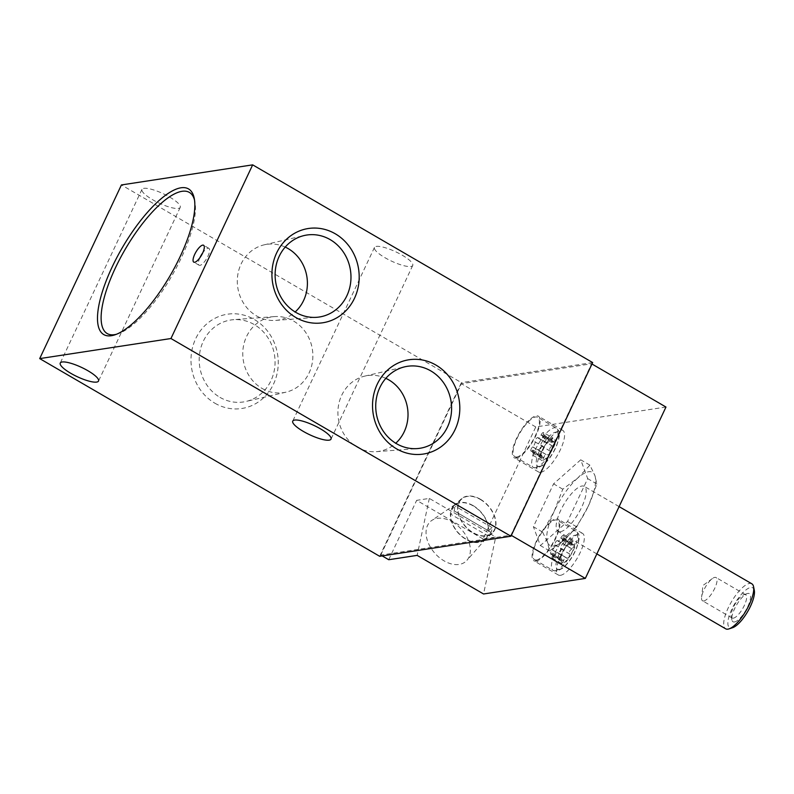 <?xml version="1.0" encoding="UTF-8"?>
<svg xmlns="http://www.w3.org/2000/svg" width="794" height="794" viewBox="0 0 794 794"><rect width="100%" height="100%" fill="white"/><g stroke="black" fill="none" stroke-linecap="round" stroke-linejoin="round"><path stroke-width="0.6" stroke-dasharray="3.97 2.98" d="M451.657 509.411A22.778 15.255 -131.5 0 1 454.456 505.441A22.778 15.255 -131.5 0 1 473.105 505.867A22.778 15.255 -131.5 0 1 488.459 530.809L451.657 509.411L455.28 506.205A22.778 15.255 -131.5 0 0 454.257 510.949L450.645 514.155A22.778 15.255 -131.5 0 0 463.13 537.191A22.778 15.255 -131.5 0 0 484.658 539.533A22.778 15.255 -131.5 0 0 487.447 535.553L450.645 514.155M480.34 499.466A22.778 15.255 -131.5 0 1 491.893 533.121A22.778 15.255 -131.5 0 1 465.373 526.184A22.778 15.255 -131.5 0 1 461.691 499.029A22.778 15.255 -131.5 0 1 480.34 499.466M488.459 530.809L492.082 527.603A22.778 15.255 -131.5 0 1 491.069 532.357L487.447 535.553M543.473 432.522A2.571 0.844 120.2 0 0 541.141 434.894L541.061 435.072A3.255 1.072 120.2 0 1 538.114 438.08A3.255 1.072 120.2 0 1 537.925 437.841L537.895 437.772A2.571 0.844 120.2 0 0 537.756 437.583A2.571 0.844 120.2 0 0 535.91 439.092A2.571 0.844 120.2 0 0 535.027 441.831L535.047 441.911A3.255 1.072 120.2 0 1 532.724 446.853L532.615 446.953A2.571 0.844 120.2 0 0 531.047 449.285A2.571 0.844 120.2 0 0 530.918 451.052A2.571 0.844 120.2 0 0 531.811 450.704L540.347 455.657A12.853 4.228 -59.8 0 0 542.183 460.609L532.387 455.012A2.571 0.844 120.2 0 1 532.645 452.947L541.756 458.029L542.183 460.609A12.853 4.228 -59.8 0 0 549.329 454.277A12.853 4.228 -59.8 0 0 554.639 443.002A12.853 4.228 -59.8 0 0 552.803 438.04A12.853 4.228 -59.8 0 0 545.657 444.372A12.853 4.228 -59.8 0 0 540.347 455.657L545.657 444.372L553.011 438.08L543.473 432.522A2.571 0.844 120.2 0 1 543.215 434.576L552.158 440.005L552.803 438.04M541.756 458.029C542.113 455.29 541.845 454.565 540.952 455.855L541.667 455.19M531.811 450.704L540.347 455.657M546.977 443.221L537.925 437.841M537.756 437.583L546.957 442.933L537.895 437.772M543.136 434.755A3.255 1.072 120.2 0 0 542.808 437.365A3.255 1.072 120.2 0 0 543.94 436.928L552.971 442.169L551.433 442.367L552.158 440.005M552.971 442.169L554.341 441.99L554.639 443.002L552.167 445.92C549.964 447.379 549.19 449.027 549.835 450.873L549.329 454.277L546.957 454.942C545.677 453.979 544.634 454.902 543.83 457.711L542.183 460.609M565.388 547.374A12.853 4.228 -59.8 0 0 560.088 558.658L565.388 547.374L572.534 541.051A12.853 4.228 -59.8 0 0 565.388 547.374M557.636 540.774A2.571 0.844 120.2 0 0 557.487 540.585A2.571 0.844 120.2 0 0 555.641 542.094A2.571 0.844 120.2 0 0 554.758 544.843L554.788 544.912A3.255 1.072 120.2 0 1 552.455 549.865L552.346 549.954A2.571 0.844 120.2 0 0 550.778 552.287A2.571 0.844 120.2 0 0 550.659 554.053A2.571 0.844 120.2 0 0 551.552 553.706L551.651 553.616A3.255 1.072 120.2 0 1 552.783 553.17A3.255 1.072 120.2 0 1 552.465 555.78L552.376 555.959A2.571 0.844 120.2 0 0 552.128 558.023A2.571 0.844 120.2 0 0 554.45 555.641L554.53 555.472A3.255 1.072 120.2 0 1 557.487 552.455A3.255 1.072 120.2 0 1 557.666 552.693L557.696 552.763A2.571 0.844 120.2 0 0 557.845 552.952A2.571 0.844 120.2 0 0 559.691 551.453A2.571 0.844 120.2 0 0 560.574 548.704L560.544 548.624A3.255 1.072 120.2 0 1 562.867 543.682L562.976 543.582A2.571 0.844 120.2 0 0 564.544 541.25A2.571 0.844 120.2 0 0 564.673 539.483A2.571 0.844 120.2 0 0 563.78 539.831L563.671 539.93A3.255 1.072 120.2 0 1 562.549 540.367A3.255 1.072 120.2 0 1 562.867 537.756L562.946 537.588A2.571 0.844 120.2 0 0 563.204 535.523A2.571 0.844 120.2 0 0 560.872 537.905L560.792 538.074A3.255 1.072 120.2 0 1 557.845 541.091L566.688 545.954M572.534 541.051L571.174 545.379L574.072 545.002L574.37 546.004A12.853 4.228 -59.8 0 0 572.534 541.051L572.742 541.081M572.047 548.853L571.898 548.932C569.695 550.381 568.921 552.029 569.576 553.875L569.06 557.289A12.853 4.228 -59.8 0 0 574.37 546.004L572.047 548.853L562.976 543.582M557.696 552.763L566.698 557.944C565.417 556.991 564.365 557.914 563.561 560.713L561.914 563.611A12.853 4.228 -59.8 0 0 569.06 557.289L567.055 558.301M557.487 552.455L566.698 557.944L557.666 552.693M588.235 506.254L576.712 526.859L564.574 539.712A42.29 13.905 -59.8 0 0 588.235 506.254A42.29 13.905 -59.8 0 0 594.835 475.398L596.889 483.983L588.235 506.254M547.513 542.322A42.29 13.905 -59.8 0 0 564.574 539.712L549.567 550.907L547.513 542.322L542.59 532.079L554.113 511.475A42.29 13.905 -59.8 0 0 547.513 542.322M577.774 478.008A42.29 13.905 -59.8 0 0 554.113 511.475L562.767 489.203L577.774 478.008L589.912 465.155L594.835 475.398A42.29 13.905 -59.8 0 0 577.774 478.008M754.3 590.369A23.036 7.573 -59.8 0 0 735.184 602.954A23.036 7.573 -59.8 0 0 731.651 627.935A23.036 7.573 -59.8 0 0 732.594 627.707M734.45 621.99A16.267 5.35 -59.8 0 0 748.047 606.021A16.267 5.35 -59.8 0 0 747.223 593.594A16.267 5.35 -59.8 0 0 736.544 605.028A16.267 5.35 -59.8 0 0 731.889 619.955A16.267 5.35 -59.8 0 0 734.45 621.99M751.809 583.789A26.023 8.555 -59.8 0 0 731.334 601.991A26.023 8.555 -59.8 0 0 725.637 628.788M560.415 531.712A26.023 8.555 -59.8 0 0 580.196 510.214A26.023 8.555 -59.8 0 0 584.255 486.365A26.023 8.555 -59.8 0 0 563.78 504.557A26.023 8.555 -59.8 0 0 558.093 531.355A26.023 8.555 -59.8 0 0 560.415 531.712M733.309 618.179A13.448 4.417 -59.8 0 0 743.531 607.073A13.448 4.417 -59.8 0 0 745.626 594.746A13.448 4.417 -59.8 0 0 743.879 594.696A13.448 4.417 -59.8 0 0 735.046 604.155A13.448 4.417 -59.8 0 0 731.195 616.501A13.448 4.417 -59.8 0 0 732.108 618A13.448 4.417 -59.8 0 0 733.309 618.179M703.732 600.989A13.448 4.417 -59.8 0 0 713.955 589.882A13.448 4.417 -59.8 0 0 716.059 577.546A13.448 4.417 -59.8 0 0 714.848 577.367A13.448 4.417 -59.8 0 0 712.387 578.558A13.448 4.417 -59.8 0 0 701.598 597.118A13.448 4.417 -59.8 0 0 702.531 600.8A13.448 4.417 -59.8 0 0 703.732 600.989M542.59 532.079L533.399 526.73L553.577 483.854L580.722 459.805L587.699 478.633L567.521 521.509L540.367 545.557L533.399 526.73M562.767 489.203L553.577 483.854M549.567 550.907L540.367 545.557M576.712 526.859L567.521 521.509M596.889 483.983L587.699 478.633M589.912 465.155L580.722 459.805M540.734 472.321A24.078 7.91 -59.8 0 0 559.026 452.431A24.078 7.91 -59.8 0 0 562.777 430.368A24.078 7.91 -59.8 0 0 543.84 447.201A24.078 7.91 -59.8 0 0 538.58 471.993A24.078 7.91 -59.8 0 0 540.734 472.321M560.465 575.322A24.078 7.91 -59.8 0 0 578.757 555.443A24.078 7.91 -59.8 0 0 582.518 533.37A24.078 7.91 -59.8 0 0 563.571 550.202A24.078 7.91 -59.8 0 0 558.311 574.995A24.078 7.91 -59.8 0 0 560.465 575.322M665.968 407.034L535.771 426.954L483.06 538.967L495.734 537.022L483.546 593.981M380.753 555.085L461.393 383.71L591.59 363.781L510.949 535.166L380.753 555.085L382.202 555.919M379.691 556.306L461.413 382.648L121.422 184.942M592.652 362.56L461.413 382.648M483.06 538.967L416.661 500.349L429.336 498.414L495.734 537.022M388.723 559.72L416.661 500.349M535.771 426.954L461.393 383.71M169.638 197.071A21.15 5.111 25.2 0 1 180.238 207.383A21.15 5.111 25.2 0 1 158.929 203.006A21.15 5.111 25.2 0 1 141.967 189.379A21.15 5.111 25.2 0 1 169.638 197.071M402.131 255.142A21.15 5.111 25.2 0 1 412.731 265.454A21.15 5.111 25.2 0 1 391.422 261.077A21.15 5.111 25.2 0 1 374.46 247.45A21.15 5.111 25.2 0 1 402.131 255.142M214.916 403.223A47.69 43.541 81.3 0 0 278.188 360.029A47.69 43.541 81.3 0 0 210.747 320.816A47.69 43.541 81.3 0 0 214.916 403.223M199.929 257.663A9.756 3.206 -59.8 0 0 199.086 265.226A9.756 3.206 -59.8 0 0 199.959 265.355A9.756 3.206 -59.8 0 0 207.373 257.296A9.756 3.206 -59.8 0 0 208.901 248.353A9.756 3.206 -59.8 0 0 202.748 252.82M116.39 334.284A81.663 26.837 -59.8 0 0 117.899 333.837A81.663 26.837 -59.8 0 0 171.514 276.461A81.663 26.837 -59.8 0 0 194.867 201.487A81.663 26.837 -59.8 0 0 194.5 199.949M219.998 397.377A41.467 37.854 81.3 0 0 246.001 401.456A41.467 37.854 81.3 0 0 274.545 355.246A41.467 37.854 81.3 0 0 233.486 319.684A41.467 37.854 81.3 0 0 199.85 352.208A41.467 37.854 81.3 0 0 219.998 397.377M261.99 388.385A38.311 34.976 81.3 0 0 286.019 392.157A38.311 34.976 81.3 0 0 312.637 360.218A38.311 34.976 81.3 0 0 293.651 321.113A38.311 34.976 81.3 0 0 274.456 316.598A38.311 34.976 81.3 0 0 243.371 346.65A38.311 34.976 81.3 0 0 261.99 388.385M385.834 378.341A38.311 34.976 81.3 0 0 364.774 376.108A38.311 34.976 81.3 0 0 338.145 408.047A38.311 34.976 81.3 0 0 357.141 447.151A38.311 34.976 81.3 0 0 376.336 451.667A38.311 34.976 81.3 0 0 395.759 443.231M285.215 247.083A38.311 34.976 81.3 0 0 264.154 244.84A38.311 34.976 81.3 0 0 237.535 276.788A38.311 34.976 81.3 0 0 256.522 315.893A38.311 34.976 81.3 0 0 275.717 320.399A38.311 34.976 81.3 0 0 295.15 311.973M536.029 561.11A24.078 7.91 -59.8 0 0 554.321 541.23A24.078 7.91 -59.8 0 0 558.083 519.167A24.078 7.91 -59.8 0 0 539.136 536A24.078 7.91 -59.8 0 0 533.876 560.782A24.078 7.91 -59.8 0 0 536.029 561.11M536.565 559.969A22.778 7.483 -59.8 0 0 553.875 541.161A22.778 7.483 -59.8 0 0 557.428 520.288A22.778 7.483 -59.8 0 0 539.503 536.208A22.778 7.483 -59.8 0 0 534.531 559.661A22.778 7.483 -59.8 0 0 536.565 559.969M551.651 553.616L560.088 558.658A12.853 4.228 -59.8 0 0 561.914 563.611L561.676 563.561M561.914 563.611L561.487 561.03C561.844 558.291 561.576 557.577 560.683 558.867L561.408 558.192L552.783 553.17M551.552 553.706L560.088 558.658M516.299 458.108A24.078 7.91 -59.8 0 0 534.59 438.228A24.078 7.91 -59.8 0 0 538.342 416.155A24.078 7.91 -59.8 0 0 519.405 432.988A24.078 7.91 -59.8 0 0 514.145 457.781A24.078 7.91 -59.8 0 0 516.299 458.108M516.834 456.967A22.778 7.483 -59.8 0 0 534.134 438.159A22.778 7.483 -59.8 0 0 537.687 417.287A22.778 7.483 -59.8 0 0 519.772 433.206A22.778 7.483 -59.8 0 0 514.79 456.659A22.778 7.483 -59.8 0 0 516.834 456.967M532.387 455.012A2.571 0.844 120.2 0 0 534.719 452.63L534.799 452.461A3.255 1.072 120.2 0 1 537.746 449.454L547.324 455.29L538.104 449.95A2.571 0.844 120.2 0 1 537.965 449.761M543.94 436.928L544.049 436.829A2.571 0.844 120.2 0 1 544.942 436.482A2.571 0.844 120.2 0 1 544.813 438.248A2.571 0.844 120.2 0 1 543.245 440.581L552.167 445.92M538.104 449.95A2.571 0.844 120.2 0 0 539.95 448.441A2.571 0.844 120.2 0 0 540.833 445.692L540.813 445.623A3.255 1.072 120.2 0 1 543.136 440.67M531.92 450.605A3.255 1.072 120.2 0 1 533.052 450.168A3.255 1.072 120.2 0 1 532.724 452.779M429.336 498.414L417.148 555.373M452.372 521.926A26.678 17.865 -131.5 0 1 466.961 560.296A26.678 17.865 -131.5 0 1 434.834 553.229A26.678 17.865 -131.5 0 1 431.708 520.497A26.678 17.865 -131.5 0 1 452.372 521.926M480.39 499.228A23.095 15.473 -131.5 0 1 492.101 533.37A23.095 15.473 -131.5 0 1 465.205 526.333A23.095 15.473 -131.5 0 1 461.473 498.781A23.095 15.473 -131.5 0 1 480.39 499.228M473.155 505.629A23.095 15.473 -131.5 0 1 485.789 538.848A23.095 15.473 -131.5 0 1 484.866 539.771A23.095 15.473 -131.5 0 1 457.979 532.744A23.095 15.473 -131.5 0 1 454.237 505.192A23.095 15.473 -131.5 0 1 455.27 504.389A23.095 15.473 -131.5 0 1 473.155 505.629M492.082 527.603L455.28 506.205M491.069 532.357L454.257 510.949M555.165 570.777A22.778 7.483 -59.8 0 0 572.464 551.979A22.778 7.483 -59.8 0 0 576.017 531.097A22.778 7.483 -59.8 0 0 558.103 547.026A22.778 7.483 -59.8 0 0 553.12 570.469A22.778 7.483 -59.8 0 0 555.165 570.777M559.165 569.467A19.522 6.412 -59.8 0 0 578.082 542.719A19.522 6.412 -59.8 0 0 564.435 544.803A19.522 6.412 -59.8 0 0 559.165 569.467M535.424 467.775A22.778 7.483 -59.8 0 0 552.733 448.967A22.778 7.483 -59.8 0 0 556.286 428.095A22.778 7.483 -59.8 0 0 538.362 444.015A22.778 7.483 -59.8 0 0 533.389 467.468A22.778 7.483 -59.8 0 0 535.424 467.775M539.424 466.465A19.522 6.412 -59.8 0 0 558.341 439.717A19.522 6.412 -59.8 0 0 544.704 441.801A19.522 6.412 -59.8 0 0 539.424 466.465M554.758 544.843L563.829 550.113M554.788 544.912L563.809 550.163M560.792 538.074L569.824 543.324M560.872 537.905L569.943 543.175M562.946 537.588L572.017 542.858M562.867 537.756L571.898 543.007M563.671 539.93L572.702 545.18M563.78 539.831L572.851 545.111M562.867 543.682L571.898 548.932M560.544 548.624L569.576 553.875M560.574 548.704L569.635 553.974M554.53 555.472L563.561 560.713M554.45 555.641L563.522 560.911M552.376 555.959L561.447 561.229M552.465 555.78L561.487 561.03M552.346 549.954L561.418 555.234M552.455 549.865L561.487 555.115M532.615 446.953L541.687 452.223M532.724 446.853L541.756 452.104M535.047 441.911L544.079 447.161M535.027 441.831L544.089 447.111M541.061 435.072L550.093 440.323M541.141 434.894L550.212 440.174M543.215 434.576L552.287 439.856M544.049 436.829L553.12 442.099M543.245 440.581L552.316 445.851M540.813 445.623L549.835 450.873M540.833 445.692L549.905 450.972M534.799 452.461L543.83 457.711M534.719 452.63L543.791 457.91M532.645 452.947L541.716 458.227M461.691 499.029L454.456 505.441M491.893 533.121L484.658 539.533M619.102 506.622L584.255 486.365M596.86 553.904L558.093 531.355M731.195 616.501L731.889 619.955M743.879 594.696L747.223 593.594M745.626 594.746L716.059 577.546M732.108 618L702.531 600.8M712.387 578.558L702.958 585.486L701.598 597.118M141.967 189.379L60.255 363.037M180.238 207.383L98.525 381.041M374.46 247.45L292.748 421.108M412.731 265.454L331.019 439.122M208.901 248.353L203.592 245.257M199.086 265.226L193.776 262.139M194.867 201.487L194.222 198.292M117.899 333.837L114.802 334.87M274.456 316.598L233.486 319.684M286.019 392.157L246.001 401.456M376.336 451.667L417.297 448.58M364.774 376.108L404.791 366.808M275.717 320.399L316.687 317.312M264.154 244.84L304.171 235.54M582.518 533.37L558.083 519.167M558.311 574.995L533.876 560.782M534.531 559.661L553.12 570.469L557.001 571.144L562.936 568.097C568.296 563.412 572.762 557.001 576.335 548.853C580.811 535.91 579.521 534.511 576.017 531.097L557.428 520.288M562.777 430.368L538.342 416.155M538.58 471.993L514.145 457.781M514.79 456.659L533.389 467.468L537.26 468.132L543.205 465.086C548.555 460.411 553.021 453.989 556.594 445.841C561.07 432.899 559.79 431.509 556.286 428.095L537.687 417.287M557.487 540.585L566.698 545.935M563.204 535.523L572.752 541.071M562.549 540.367L571.174 545.379M564.673 539.483L574.092 544.962M557.845 552.952L567.045 558.311M552.128 558.023L561.676 563.571M550.659 554.053L560.078 559.532M530.918 451.052L540.347 456.53M538.114 438.08L546.967 443.231M542.808 437.365L551.433 442.377M544.942 436.482L554.361 441.96M533.052 450.168L541.677 455.18M461.473 498.781L454.237 505.192M492.101 533.37L484.866 539.771M455.27 504.389L431.708 520.497M485.789 538.848L466.961 560.296"/><path stroke-width="1.19" d="M596.86 553.904L725.637 628.788A26.023 8.555 -59.8 0 0 727.969 629.146A26.023 8.555 -59.8 0 0 729.031 628.878L732.594 627.707A23.036 7.573 -59.8 0 0 747.71 611.519A23.036 7.573 -59.8 0 0 754.3 590.369L753.566 586.697A26.023 8.555 -59.8 0 0 751.809 583.789L619.102 506.622M729.031 628.878A26.023 8.555 -59.8 0 0 746.122 610.586A26.023 8.555 -59.8 0 0 753.566 586.697M591.977 364.009L665.968 407.034L585.327 578.409L483.546 593.981L417.148 555.373L388.723 559.72L382.202 555.919M39.7 358.6L121.422 184.942L252.661 164.854L592.652 362.56L510.939 536.228L379.691 556.306L39.7 358.6L170.948 338.522L510.939 536.228M585.327 578.409L511.336 535.384M111.368 335.713A84.263 27.691 -59.8 0 0 114.802 334.87A84.263 27.691 -59.8 0 0 170.124 275.657A84.263 27.691 -59.8 0 0 194.222 198.292A84.263 27.691 -59.8 0 0 124.311 244.314A84.263 27.691 -59.8 0 0 111.368 335.713M194.649 262.268A9.756 3.206 -59.8 0 0 202.063 254.209A9.756 3.206 -59.8 0 0 203.592 245.257A9.756 3.206 -59.8 0 0 195.91 252.085A9.756 3.206 -59.8 0 0 193.776 262.139A9.756 3.206 -59.8 0 0 194.649 262.268M252.661 164.854L170.948 338.522M87.916 370.738A21.15 5.111 25.2 0 1 98.525 381.041A21.15 5.111 25.2 0 1 77.207 376.674A21.15 5.111 25.2 0 1 60.255 363.037A21.15 5.111 25.2 0 1 87.916 370.738M320.409 428.81A21.15 5.111 25.2 0 1 331.019 439.122A21.15 5.111 25.2 0 1 309.7 434.745A21.15 5.111 25.2 0 1 292.748 421.108A21.15 5.111 25.2 0 1 320.409 428.81M295.854 317.511A47.69 43.541 81.3 0 0 359.126 274.317A47.69 43.541 81.3 0 0 291.686 235.103A47.69 43.541 81.3 0 0 295.854 317.511M396.464 448.779A47.69 43.541 81.3 0 0 459.746 405.575A47.69 43.541 81.3 0 0 392.305 366.362A47.69 43.541 81.3 0 0 396.464 448.779M202.748 252.82A9.756 3.206 -59.8 0 0 199.929 257.663M194.5 199.949A81.663 26.837 -59.8 0 0 126.216 247.579A81.663 26.837 -59.8 0 0 114.574 334.661A81.663 26.837 -59.8 0 0 116.39 334.284M395.759 443.231A38.311 34.976 81.3 0 0 385.834 378.341M396.534 443.697A41.467 37.854 81.3 0 0 417.297 448.58A41.467 37.854 81.3 0 0 451.071 401.566A41.467 37.854 81.3 0 0 404.791 366.808A41.467 37.854 81.3 0 0 375.979 401.377A41.467 37.854 81.3 0 0 396.534 443.697M295.15 311.973A38.311 34.976 81.3 0 0 285.215 247.083M295.914 312.429A41.467 37.854 81.3 0 0 316.687 317.312A41.467 37.854 81.3 0 0 350.462 270.297A41.467 37.854 81.3 0 0 304.171 235.54A41.467 37.854 81.3 0 0 275.359 270.109A41.467 37.854 81.3 0 0 295.914 312.429"/></g></svg>
